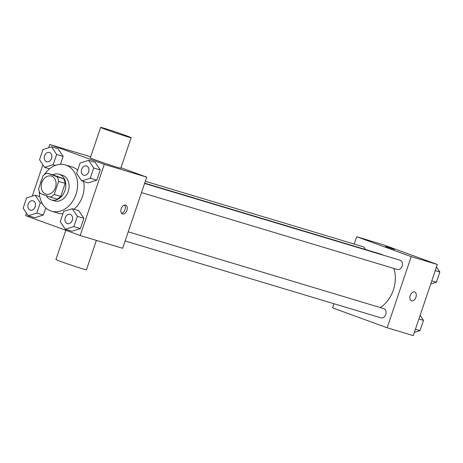 <?xml version="1.0" encoding="UTF-8"?>
<svg xmlns="http://www.w3.org/2000/svg" width="463" height="463" viewBox="0 0 463 463"><rect width="100%" height="100%" fill="white"/><g stroke="black" fill="none" stroke-linecap="round" stroke-linejoin="round"><path stroke-width="0.69" d="M51.648 176.212A9.393 7.252 106.7 0 1 55.525 187.393A9.393 7.252 106.7 0 1 45.935 194.101A9.393 7.252 106.7 0 1 41.693 183.018A9.393 7.252 106.7 0 1 51.341 176.108A9.393 7.252 106.7 0 1 51.648 176.212M43.053 175.743L38.643 188.782A12.75 9.845 106.7 0 0 40.206 193.447L50.201 197.088A12.75 9.845 106.7 0 0 54.229 194.466L58.639 181.427A12.75 9.845 106.7 0 0 57.076 176.762L47.081 173.121A12.75 9.845 106.7 0 0 43.053 175.743M54.229 194.466L60.757 196.428L65.167 183.389L58.639 181.427M57.076 176.762L63.61 178.73L53.615 175.083L47.081 173.121M63.61 178.73A12.75 9.845 106.7 0 1 65.167 183.389M60.757 196.428A12.75 9.845 106.7 0 1 56.729 199.049L50.201 197.088M46.161 195.618A13.415 10.36 -73.3 0 0 51.312 199.918A13.415 10.36 -73.3 0 0 64.913 190.617A13.415 10.36 -73.3 0 0 59.032 174.221A13.415 10.36 -73.3 0 0 52.695 174.806M59.032 174.221L62.297 175.199A13.415 10.36 106.7 0 1 62.736 175.344A13.415 10.36 106.7 0 1 68.177 191.601A13.415 10.36 106.7 0 1 54.576 200.896L51.312 199.918M44.321 174.644A24.151 18.647 106.7 0 1 65.387 164.921A24.151 18.647 106.7 0 1 66.174 165.181A24.151 18.647 106.7 0 1 76.135 193.928A24.151 18.647 106.7 0 1 51.486 211.174A24.151 18.647 106.7 0 1 39.274 191.451M40.084 184.517A24.151 18.647 106.7 0 1 41.988 178.892M65.387 164.921L71.915 166.883A24.151 18.647 106.7 0 1 72.708 167.149A24.151 18.647 106.7 0 1 77.662 170.164M83.653 181.479A24.151 18.647 106.7 0 1 73.906 209.218M62.916 213.738A24.151 18.647 106.7 0 1 58.02 213.136L51.486 211.174M65.318 229.266L71.852 231.228L80.406 228.577L83.878 218.31L78.803 210.694L72.269 208.726L63.715 211.377L60.236 221.644L65.318 229.266L73.877 226.615L77.35 216.348L72.269 208.726M28.231 215.741L34.76 217.703L43.314 215.058L45.739 207.893L43.314 215.058L36.785 213.09L40.264 202.823L35.182 195.207L26.622 197.851L23.15 208.119L28.231 215.741L36.785 213.09M26.501 213.142L25.656 215.636L80.197 235.522L104.279 164.388L49.732 144.502L48.638 147.738M42.874 164.77L32.265 196.109M81.691 180.894L88.225 182.856L96.779 180.205L100.251 169.938L95.175 162.322L88.641 160.354L80.087 163.005L76.615 173.272L81.691 180.894L90.25 178.243L93.723 167.976L88.641 160.354M56.636 154.451L63.165 156.413L60.491 164.324L63.165 156.413L58.083 148.797L51.555 146.835L43.001 149.48L39.523 159.747L44.604 167.369L53.158 164.718L56.636 154.451L51.555 146.835M80.197 235.522L122.649 248.278L146.725 177.144L104.279 164.388M125.583 205.074A4.694 2.981 -70 0 1 125.687 205.109A4.694 2.981 -70 0 1 126.874 210.543A4.694 2.981 -70 0 1 122.469 213.935A4.694 2.981 -70 0 1 121.248 208.581A4.694 2.981 -70 0 1 125.583 205.074M146.725 177.144L120.976 167.756M90.69 156.807L49.732 144.502M131.145 137.708L120.826 168.191A16.101 0.457 -161.3 0 1 105.431 163.462A16.101 0.457 -161.3 0 1 90.331 157.866L100.65 127.383A16.101 0.457 -161.3 0 1 109.517 129.947A16.101 0.457 -161.3 0 1 125.693 135.485A16.101 0.457 -161.3 0 1 131.145 137.708A16.101 0.457 -161.3 0 1 115.75 132.974A16.101 0.457 -161.3 0 1 100.65 127.383M65.821 230.279L55.93 259.488A16.101 0.457 18.7 0 0 61.382 261.711A16.101 0.457 18.7 0 0 77.564 267.249A16.101 0.457 18.7 0 0 86.431 269.813L96.391 240.39M124.599 205.034A4.694 2.981 -70 0 1 124.912 209.826A4.694 2.981 -70 0 1 121.59 213.298M144.693 183.151L380.407 253.99A29.516 22.791 106.7 0 1 381.367 254.309A29.516 22.791 106.7 0 1 383.445 255.223M393.891 268.447A29.516 22.791 106.7 0 1 380.32 307.577M365.255 249.435A4.833 3.727 -73.3 0 0 362.94 246.681L145.324 181.282M128.222 231.813L383.659 308.578A4.833 3.727 106.7 0 1 383.815 308.63A4.833 3.727 106.7 0 1 385.806 314.383A4.833 3.727 106.7 0 1 380.875 317.826L125.126 240.968M144.595 183.441L400.032 260.206A4.833 3.727 106.7 0 1 400.188 260.258A4.833 3.727 106.7 0 1 402.179 266.011A4.833 3.727 106.7 0 1 397.248 269.454L141.499 192.596M334.002 303.74L332.602 307.878L387.143 327.769L411.219 256.629L356.678 236.743L354.201 244.059M411.219 256.629L437.344 264.483L413.268 335.617L387.143 327.769M414.564 291.927A4.694 2.981 -70 0 1 414.669 291.956A4.694 2.981 -70 0 1 415.861 297.391A4.694 2.981 -70 0 1 411.451 300.782A4.694 2.981 -70 0 1 410.23 295.429A4.694 2.981 -70 0 1 414.564 291.927M437.344 264.483L382.803 244.597L356.678 236.743M392.89 248.874L385.586 246.513L392.89 248.874M385.586 246.513L394.482 249.522M414.669 291.956A4.694 2.981 -70 0 1 415.855 297.391A4.694 2.981 -70 0 1 411.451 300.782M430.735 284.01L436.377 282.262L439.85 271.995L436.499 266.972M436.377 282.262L431.788 280.885M439.85 271.995L435.266 270.618M414.362 332.382L419.999 330.634L423.477 320.367L420.126 315.344M419.999 330.634L415.415 329.257M423.477 320.367L418.893 318.99M49.628 152.53A4.833 3.727 106.7 0 1 51.619 158.277A4.833 3.727 106.7 0 1 46.688 161.726A4.833 3.727 106.7 0 1 46.676 161.72A4.833 3.727 106.7 0 1 44.483 156.019A4.833 3.727 106.7 0 1 49.443 152.466A4.833 3.727 106.7 0 1 49.466 152.477A4.833 3.727 106.7 0 1 49.628 152.53M49.5 168.839L44.604 167.369M55.386 165.389L53.158 164.718M63.165 156.413L58.083 148.797M49.466 152.477L49.443 152.466A4.833 3.727 106.7 0 1 49.599 152.518A4.833 3.727 106.7 0 1 51.59 158.271A4.833 3.727 106.7 0 1 46.665 161.72L46.665 161.72M33.081 200.844A4.833 3.727 106.7 0 1 33.093 200.849A4.833 3.727 106.7 0 1 33.255 200.901A4.833 3.727 106.7 0 1 35.246 206.648A4.833 3.727 106.7 0 1 30.315 210.098A4.833 3.727 106.7 0 1 30.303 210.092A4.833 3.727 106.7 0 1 28.11 204.391A4.833 3.727 106.7 0 1 33.07 200.838A4.833 3.727 106.7 0 1 33.226 200.89A4.833 3.727 106.7 0 1 35.217 206.643A4.833 3.727 106.7 0 1 30.292 210.092L30.315 210.098M34.76 217.703L43.314 215.058M42.202 203.407L40.264 202.823M39.754 196.578L35.182 195.207M86.529 165.991L86.558 165.997A4.833 3.727 106.7 0 1 86.558 165.997A4.833 3.727 106.7 0 1 86.714 166.049A4.833 3.727 106.7 0 1 88.705 171.802A4.833 3.727 106.7 0 1 83.78 175.251A4.833 3.727 106.7 0 1 83.762 175.245L83.751 175.24A4.833 3.727 106.7 0 1 81.569 169.545A4.833 3.727 106.7 0 1 86.529 165.991A4.833 3.727 106.7 0 1 86.691 166.043A4.833 3.727 106.7 0 1 88.682 171.79A4.833 3.727 106.7 0 1 83.751 175.24M88.225 182.856L96.779 180.205L90.25 178.243M96.779 180.205L100.251 169.938L93.723 167.976M100.251 169.938L95.175 162.322M70.156 214.363L70.185 214.369A4.833 3.727 106.7 0 1 70.185 214.369A4.833 3.727 106.7 0 1 70.341 214.421A4.833 3.727 106.7 0 1 72.332 220.174A4.833 3.727 106.7 0 1 67.407 223.623A4.833 3.727 106.7 0 1 67.39 223.617L67.378 223.612A4.833 3.727 106.7 0 1 65.196 217.917A4.833 3.727 106.7 0 1 70.156 214.363A4.833 3.727 106.7 0 1 70.318 214.415A4.833 3.727 106.7 0 1 72.309 220.162A4.833 3.727 106.7 0 1 67.378 223.612M71.852 231.228L80.406 228.577L73.877 226.615M80.406 228.577L83.878 218.31L77.35 216.348M83.878 218.31L78.803 210.694"/></g></svg>
